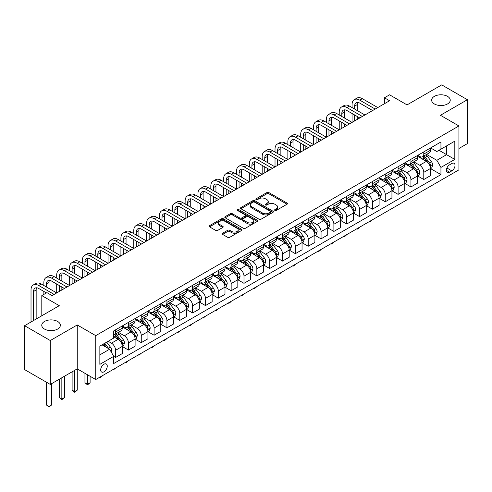 <?xml version="1.0" encoding="UTF-8"?>
<svg xmlns="http://www.w3.org/2000/svg" width="492" height="492" viewBox="0 0 492 492"><rect width="100%" height="100%" fill="white"/><g stroke="black" fill="none" stroke-linecap="round" stroke-linejoin="round"><path stroke-width="0.74" d="M274.899 210.41A0.996 0.578 0 0 0 276.307 210.41L287.027 204.229A1.427 0.824 0 0 0 287.445 203.645A1.427 0.824 0 0 0 287.027 203.061L268.872 192.581A1.427 0.824 0 0 0 266.855 192.581L256.141 198.768A0.996 0.578 0 0 0 255.846 199.174A0.996 0.578 0 0 0 256.141 199.586A0.996 0.578 0 0 0 257.556 199.586L258.94 198.78A4.563 2.632 0 0 1 265.391 198.78L266.904 199.654A4.563 2.632 0 0 1 268.245 201.517A4.563 2.632 0 0 1 266.904 203.38L265.52 204.18A0.996 0.578 0 0 0 265.225 204.592A0.996 0.578 0 0 0 265.52 204.998A0.996 0.578 0 0 0 266.935 204.998L268.318 204.198A4.563 2.632 0 0 1 274.77 204.198L276.283 205.072A4.563 2.632 0 0 1 277.623 206.935A4.563 2.632 0 0 1 276.283 208.799L274.899 209.598A0.996 0.578 0 0 0 274.604 210.004A0.996 0.578 0 0 0 274.899 210.41L274.899 209.598M57.632 321.461A9.299 5.369 0 0 0 47.496 320.298A9.299 5.369 0 0 0 41.759 325.261A9.299 5.369 0 0 0 44.477 329.056A9.299 5.369 0 0 0 54.612 330.218A9.299 5.369 0 0 0 60.356 325.261A9.299 5.369 0 0 0 57.632 321.461M447.523 96.364A9.299 5.369 0 0 0 437.388 95.196A9.299 5.369 0 0 0 431.644 100.159A9.299 5.369 0 0 0 434.368 103.953A9.299 5.369 0 0 0 444.504 105.116A9.299 5.369 0 0 0 450.242 100.159A9.299 5.369 0 0 0 447.523 96.364M103.966 371.823A4.649 2.681 120 0 0 107.004 367.727A4.649 2.681 120 0 0 106.29 364A4.649 2.681 120 0 0 103.966 364.228A4.649 2.681 120 0 0 100.928 368.33A4.649 2.681 120 0 0 101.641 372.05A4.649 2.681 120 0 0 103.966 371.823M222.587 233.22A1.427 0.824 0 0 0 222.169 233.805A1.427 0.824 0 0 0 222.587 234.383L227.679 237.328A1.427 0.824 0 0 0 229.696 237.328L241.597 230.453A1.427 0.824 0 0 0 242.015 229.875A1.427 0.824 0 0 0 241.597 229.29L223.442 218.811A1.427 0.824 0 0 0 221.425 218.811L209.524 225.68A1.427 0.824 0 0 0 209.106 226.265A1.427 0.824 0 0 0 209.524 226.843L215.68 230.397A1.427 0.824 0 0 0 217.692 230.397L222.79 227.458A1.427 0.824 0 0 0 223.202 226.873A1.427 0.824 0 0 0 222.79 226.295L219.739 224.53A3.813 2.202 0 0 1 218.62 222.974A3.813 2.202 0 0 1 220.976 220.939A3.813 2.202 0 0 1 225.133 221.418L237.083 228.313A3.813 2.202 0 0 1 238.202 229.875A3.813 2.202 0 0 1 235.846 231.91A3.813 2.202 0 0 1 231.689 231.431L229.696 230.281A1.427 0.824 0 0 0 227.679 230.281L222.587 233.22L222.587 234.383M458.925 148.498L467.4 143.609L467.4 99.716L441.718 84.882L407.044 104.901L389.578 94.821L384.437 97.785L389.578 100.749L52.084 295.6L46.943 292.635L41.808 295.6L41.808 315.766M50.282 340.532L50.282 384.424L77.25 368.859L77.25 324.96L50.282 340.532L24.6 325.704L59.274 305.686L41.808 295.6M77.25 324.96L95.743 335.636L458.925 125.958L458.925 169.857L95.743 379.535L95.743 335.636M467.4 99.716L440.432 115.282L458.925 125.958M259.038 219.217A1.427 0.824 0 0 0 261.055 219.217L272.955 212.347A1.427 0.824 0 0 0 273.374 211.769A1.427 0.824 0 0 0 272.955 211.185L254.807 200.705A1.427 0.824 0 0 0 252.79 200.705L240.889 207.575A1.427 0.824 0 0 0 240.471 208.159A1.427 0.824 0 0 0 240.889 208.737L259.038 219.217M237.808 210.625A0.996 0.578 0 0 1 238.823 210.767L238.823 209.58L257.273 220.238A1.427 0.824 0 0 1 257.691 220.822A1.427 0.824 0 0 1 257.273 221.4L245.379 228.27A1.427 0.824 0 0 1 243.362 228.27L225.207 217.79L230.299 214.875L230.299 213.688L225.207 216.628A1.427 0.824 0 0 0 224.789 217.212A1.427 0.824 0 0 0 225.207 217.79L225.207 216.628M230.299 214.875A1.427 0.824 0 0 1 232.316 214.875L232.316 213.688A1.427 0.824 0 0 0 230.299 213.688M232.316 213.688L239.678 217.938A1.427 0.824 0 0 0 241.695 217.938L245.071 215.988A1.427 0.824 0 0 0 245.49 215.404A1.427 0.824 0 0 0 245.071 214.826L237.408 210.398A0.996 0.578 0 0 1 237.119 209.992A0.996 0.578 0 0 1 237.734 209.457A0.996 0.578 0 0 1 238.823 209.58M50.282 384.424L24.6 369.597L24.6 325.704M451.834 163.51L449.577 164.814A4.502 2.601 120 0 0 446.631 168.781A4.502 2.601 120 0 0 447.32 172.391A4.502 2.601 120 0 0 449.577 172.169L451.834 170.859A4.502 2.601 120 0 0 454.78 166.893A4.502 2.601 120 0 0 454.085 163.282A4.502 2.601 120 0 0 451.834 163.51M430.617 147.938L436.834 151.524L440.943 149.15L440.943 141.973L113.726 330.895L113.726 338.072L99.858 346.079L99.858 364.351L113.726 356.343L113.726 363.52L440.943 174.598L440.943 167.421L436.834 160.306L426.619 154.408M440.943 149.15L454.817 141.142L454.817 159.414L440.943 167.421M74.686 370.341L74.686 391.632L77.25 390.15L77.25 368.859L95.743 379.535M384.437 97.785L384.437 103.72M438.993 150.281L446.595 154.666L446.595 145.89L454.817 141.142M436.834 160.306L446.595 154.666L454.817 159.414M99.858 354.855L109.618 349.222L102.01 344.831M113.726 356.399L115.577 357.469L115.577 350.292A5.812 3.358 -120 0 0 111.463 343.17L108.178 341.276M115.577 357.469L122.25 353.613L122.25 346.436A5.812 3.358 -120 0 0 118.141 339.32L113.726 336.768M122.403 346.583L128.418 350.052L128.418 342.875A5.812 3.358 -120 0 0 124.31 335.759L118.406 332.352M128.418 350.052L135.097 346.196L135.097 339.019A5.812 3.358 -120 0 0 130.983 331.903L122.25 326.86M135.251 339.166L141.259 342.641L141.259 335.464A5.812 3.358 -120 0 0 137.151 328.342L131.247 324.935M141.259 342.641L147.938 338.785L147.938 331.608A5.812 3.358 -120 0 0 143.83 324.486L135.097 319.449M148.092 331.756L154.101 335.224L154.101 328.047A5.812 3.358 -120 0 0 149.992 320.932L144.088 317.524M154.101 335.224L160.779 331.368L160.779 324.191A5.812 3.358 -120 0 0 156.671 317.076L147.938 312.033M160.933 324.339L166.942 327.807L166.942 320.63A5.812 3.358 -120 0 0 162.834 313.515L156.936 310.108M166.942 327.807L173.621 323.957L173.621 316.78A5.812 3.358 -120 0 0 169.512 309.659L160.779 304.616M173.774 316.928L179.783 320.397L179.783 313.219A5.812 3.358 -120 0 0 175.675 306.098L169.777 302.697M179.783 320.397L186.462 316.541L186.462 309.363A5.812 3.358 -120 0 0 182.354 302.248L173.621 297.205M186.616 309.511L192.63 312.98L192.63 305.803A5.812 3.358 -120 0 0 188.516 298.687L182.618 295.28M192.63 312.98L199.303 309.124L199.303 301.947A5.812 3.358 -120 0 0 195.195 294.831L186.462 289.788M199.457 302.094L205.472 305.569L205.472 298.392A5.812 3.358 -120 0 0 201.363 291.27L195.459 287.863M205.472 305.569L212.15 301.713L212.15 294.536A5.812 3.358 -120 0 0 208.036 287.414L199.303 282.377M212.304 294.683L218.313 298.152L218.313 290.975A5.812 3.358 -120 0 0 214.204 283.859L208.3 280.452M218.313 298.152L224.992 294.296L224.992 287.119A5.812 3.358 -120 0 0 220.883 280.003L212.15 274.96M225.145 287.267L231.154 290.735L231.154 283.558A5.812 3.358 -120 0 0 227.046 276.442L221.142 273.035M231.154 290.735L237.833 286.885L237.833 279.708A5.812 3.358 -120 0 0 233.725 272.586L224.992 267.543M237.987 279.856L243.995 283.324L243.995 276.147A5.812 3.358 -120 0 0 239.887 269.026L233.989 265.625M243.995 283.324L250.674 279.468L250.674 272.291A5.812 3.358 -120 0 0 246.566 265.176L237.833 260.133M250.828 272.439L256.836 275.907L256.836 268.73A5.812 3.358 -120 0 0 252.728 261.615L246.83 258.208M256.836 275.907L263.515 272.051L263.515 264.874A5.812 3.358 -120 0 0 259.407 257.759L250.674 252.716M263.669 265.022L269.684 268.497L269.684 261.32A5.812 3.358 -120 0 0 265.569 254.198L259.671 250.791M269.684 268.497L276.356 264.641L276.356 257.464A5.812 3.358 -120 0 0 272.248 250.342L263.515 245.305M276.51 257.611L282.525 261.08L282.525 253.903A5.812 3.358 -120 0 0 278.417 246.787L272.513 243.38M282.525 261.08L289.204 257.224L289.204 250.047A5.812 3.358 -120 0 0 285.089 242.931L276.356 237.888M289.358 250.194L295.366 253.669L295.366 246.486A5.812 3.358 -120 0 0 291.258 239.37L285.354 235.963M295.366 253.669L302.045 249.813L302.045 242.636A5.812 3.358 -120 0 0 297.937 235.514L289.204 230.471M302.199 242.784L308.207 246.252L308.207 239.075A5.812 3.358 -120 0 0 304.099 231.96L298.195 228.552M308.207 246.252L314.886 242.396L314.886 235.219A5.812 3.358 -120 0 0 310.778 228.103L302.045 223.06M315.04 235.367L321.048 238.835L321.048 231.658A5.812 3.358 -120 0 0 316.94 224.543L311.042 221.136M321.048 238.835L327.727 234.979L327.727 227.802A5.812 3.358 -120 0 0 323.619 220.687L314.886 215.644M327.881 227.956L333.89 231.424L333.89 224.247A5.812 3.358 -120 0 0 329.781 217.126L323.884 213.719M333.89 231.424L340.569 227.568L340.569 220.391A5.812 3.358 -120 0 0 336.46 213.27L327.727 208.233M340.722 220.539L346.737 224.008L346.737 216.831A5.812 3.358 -120 0 0 342.623 209.715L336.725 206.308M346.737 224.008L353.41 220.152L353.41 212.975A5.812 3.358 -120 0 0 349.302 205.859L340.569 200.816M353.563 213.122L359.578 216.597L359.578 209.42A5.812 3.358 -120 0 0 355.47 202.298L349.566 198.891M359.578 216.597L366.257 212.741L366.257 205.564A5.812 3.358 -120 0 0 362.143 198.442L353.41 193.399M366.411 205.711L372.419 209.18L372.419 202.003A5.812 3.358 -120 0 0 368.311 194.887L362.407 191.48M372.419 209.18L379.098 205.324L379.098 198.147A5.812 3.358 -120 0 0 374.99 191.031L366.257 185.988M379.252 198.294L385.261 201.763L385.261 194.586A5.812 3.358 -120 0 0 381.152 187.47L375.248 184.063M385.261 201.763L391.939 197.907L391.939 190.73A5.812 3.358 -120 0 0 387.831 183.614L379.098 178.571M392.093 190.884L398.102 194.352L398.102 187.175A5.812 3.358 -120 0 0 393.994 180.054L388.096 176.646M398.102 194.352L404.781 190.496L404.781 183.319A5.812 3.358 -120 0 0 400.673 176.197L391.939 171.161M404.934 183.467L410.943 186.935L410.943 179.758A5.812 3.358 -120 0 0 406.835 172.643L400.937 169.236M410.943 186.935L417.622 183.079L417.622 175.902A5.812 3.358 -120 0 0 413.514 168.787L404.781 163.744M417.776 176.05L423.79 179.525L423.79 172.348A5.812 3.358 -120 0 0 419.676 165.226L413.778 161.819M423.79 179.525L430.463 175.669L430.463 168.492A5.812 3.358 -120 0 0 426.355 161.37L417.622 156.327M417.776 155.349L419.676 156.45A5.812 3.358 -120 0 0 422.585 156.739A5.812 3.358 -120 0 0 423.79 154.076L423.79 151.88M404.934 162.766L406.835 163.861A5.812 3.358 -120 0 0 409.744 164.15A5.812 3.358 -120 0 0 410.943 161.493L410.943 159.297M392.093 170.177L393.994 171.278A5.812 3.358 -120 0 0 396.903 171.567A5.812 3.358 -120 0 0 398.102 168.904L398.102 166.708M379.252 177.594L381.152 178.694A5.812 3.358 -120 0 0 384.055 178.977A5.812 3.358 -120 0 0 385.261 176.32L385.261 174.125M366.411 185.01L368.311 186.105A5.812 3.358 -120 0 0 371.214 186.394A5.812 3.358 -120 0 0 372.419 183.731L372.419 181.536M353.563 192.421L355.47 193.522A5.812 3.358 -120 0 0 358.373 193.811A5.812 3.358 -120 0 0 359.578 191.148L359.578 188.953M340.722 199.838L342.623 200.933A5.812 3.358 -120 0 0 345.532 201.222A5.812 3.358 -120 0 0 346.737 198.565L346.737 196.37M327.881 207.249L329.781 208.35A5.812 3.358 -120 0 0 332.69 208.639A5.812 3.358 -120 0 0 333.89 205.976L333.89 203.78M315.04 214.666L316.94 215.76A5.812 3.358 -120 0 0 319.849 216.049A5.812 3.358 -120 0 0 321.048 213.393L321.048 211.197M302.199 222.083L304.099 223.177A5.812 3.358 -120 0 0 307.002 223.466A5.812 3.358 -120 0 0 308.207 220.803L308.207 218.608M289.358 229.493L291.258 230.594A5.812 3.358 -120 0 0 294.161 230.877A5.812 3.358 -120 0 0 295.366 228.22L295.366 226.025M276.51 236.91L278.417 238.005A5.812 3.358 -120 0 0 281.319 238.294A5.812 3.358 -120 0 0 282.525 235.631L282.525 233.442M263.669 244.321L265.569 245.422A5.812 3.358 -120 0 0 268.478 245.711A5.812 3.358 -120 0 0 269.684 243.048L269.684 240.852M250.828 251.738L252.728 252.833A5.812 3.358 -120 0 0 255.637 253.122A5.812 3.358 -120 0 0 256.836 250.465L256.836 248.269M237.987 259.155L239.887 260.25A5.812 3.358 -120 0 0 242.796 260.539A5.812 3.358 -120 0 0 243.995 257.876L243.995 255.68M225.145 266.566L227.046 267.666A5.812 3.358 -120 0 0 229.948 267.949A5.812 3.358 -120 0 0 231.154 265.293L231.154 263.097M212.304 273.983L214.204 275.077A5.812 3.358 -120 0 0 217.107 275.366A5.812 3.358 -120 0 0 218.313 272.703L218.313 270.514M199.457 281.393L201.363 282.494A5.812 3.358 -120 0 0 204.266 282.783A5.812 3.358 -120 0 0 205.472 280.12L205.472 277.925M186.616 288.81L188.516 289.905A5.812 3.358 -120 0 0 191.425 290.194A5.812 3.358 -120 0 0 192.63 287.537L192.63 285.342M173.774 296.227L175.675 297.322A5.812 3.358 -120 0 0 178.584 297.611A5.812 3.358 -120 0 0 179.783 294.948L179.783 292.752M160.933 303.638L162.834 304.739A5.812 3.358 -120 0 0 165.743 305.022A5.812 3.358 -120 0 0 166.942 302.365L166.942 300.169M148.092 311.055L149.992 312.149A5.812 3.358 -120 0 0 152.895 312.438A5.812 3.358 -120 0 0 154.101 309.775L154.101 307.586M135.251 318.465L137.151 319.566A5.812 3.358 -120 0 0 140.054 319.855A5.812 3.358 -120 0 0 141.259 317.192L141.259 314.997M122.403 325.882L124.31 326.977A5.812 3.358 -120 0 0 127.213 327.266A5.812 3.358 -120 0 0 128.418 324.609L128.418 322.414M430.617 168.639L440.943 174.598M422.585 156.739L429.264 152.883A5.812 3.358 -120 0 0 430.463 150.22L430.463 148.024M409.744 164.15L416.423 160.294A5.812 3.358 -120 0 0 417.622 157.637L417.622 155.441M396.903 171.567L403.575 167.71A5.812 3.358 -120 0 0 404.781 165.048L404.781 162.852M384.055 178.977L390.734 175.121A5.812 3.358 -120 0 0 391.939 172.464L391.939 170.269M371.214 186.394L377.893 182.538A5.812 3.358 -120 0 0 379.098 179.875L379.098 177.686M358.373 193.811L365.052 189.955A5.812 3.358 -120 0 0 366.257 187.292L366.257 185.097M345.532 201.222L352.211 197.366A5.812 3.358 -120 0 0 353.41 194.709L353.41 192.513M332.69 208.639L339.369 204.783A5.812 3.358 -120 0 0 340.569 202.12L340.569 199.924M319.849 216.049L326.522 212.193A5.812 3.358 -120 0 0 327.727 209.537L327.727 207.341M307.002 223.466L313.681 219.61A5.812 3.358 -120 0 0 314.886 216.947L314.886 214.758M294.161 230.877L300.84 227.027A5.812 3.358 -120 0 0 302.045 224.364L302.045 222.169M281.319 238.294L287.998 234.438A5.812 3.358 -120 0 0 289.204 231.781L289.204 229.586M268.478 245.711L275.157 241.855A5.812 3.358 -120 0 0 276.356 239.192L276.356 236.996M255.637 253.122L262.316 249.266A5.812 3.358 -120 0 0 263.515 246.609L263.515 244.413M242.796 260.539L249.469 256.683A5.812 3.358 -120 0 0 250.674 254.02L250.674 251.824M229.948 267.949L236.627 264.099A5.812 3.358 -120 0 0 237.833 261.437L237.833 259.241M217.107 275.366L223.786 271.51A5.812 3.358 -120 0 0 224.992 268.853L224.992 266.658M204.266 282.783L210.945 278.927A5.812 3.358 -120 0 0 212.15 276.264L212.15 274.069M191.425 290.194L198.104 286.338A5.812 3.358 -120 0 0 199.303 283.681L199.303 281.486M178.584 297.611L185.263 293.755A5.812 3.358 -120 0 0 186.462 291.092L186.462 288.896M165.743 305.022L172.415 301.166A5.812 3.358 -120 0 0 173.621 298.509L173.621 296.313M152.895 312.438L159.574 308.582A5.812 3.358 -120 0 0 160.779 305.919L160.779 303.73M140.054 319.855L146.733 315.999A5.812 3.358 -120 0 0 147.938 313.336L147.938 311.141M127.213 327.266L133.892 323.41A5.812 3.358 -120 0 0 135.097 320.753L135.097 318.558M113.726 334.917A5.812 3.358 -120 0 0 114.372 334.683L121.05 330.827A5.812 3.358 -120 0 0 122.25 328.164L122.25 325.968M114.372 334.683A5.812 3.358 -120 0 0 115.577 332.02L115.577 329.824M109.618 349.222L113.726 356.343M275.299 210.551L276.283 209.986A4.563 2.632 0 0 0 277.623 208.122L277.623 206.935M268.245 201.517L268.245 202.704A4.563 2.632 0 0 1 266.904 204.567L265.92 205.139M287.027 203.061L287.027 204.229L268.872 193.768A1.427 0.824 0 0 0 266.855 193.768L256.541 199.721M272.937 212.359L254.807 201.892A1.427 0.824 0 0 0 252.79 201.892L240.908 208.749M270.434 212.175A0.996 0.578 0 0 0 270.729 211.769A0.996 0.578 0 0 0 270.434 211.357L254.505 202.157A0.996 0.578 0 0 0 253.091 202.157L251.627 203.005A4.563 2.632 0 0 0 250.293 204.869A4.563 2.632 0 0 0 251.627 206.732L262.519 213.018A4.563 2.632 0 0 0 268.976 213.018L270.434 212.175L270.434 213.362A0.996 0.578 0 0 0 270.729 212.95L270.729 211.769M250.293 204.869L250.293 206.056A4.563 2.632 0 0 0 251.627 207.919L251.627 206.732M270.434 213.362L268.976 214.204A4.563 2.632 0 0 1 262.519 214.204L251.627 207.919M232.316 214.875L239.678 219.125A1.427 0.824 0 0 0 241.695 219.125L245.071 217.175A1.427 0.824 0 0 0 245.49 216.591L245.49 215.404M238.823 210.767L257.255 221.412M247.316 222.347A3.813 2.202 0 0 0 251.473 222.827A3.813 2.202 0 0 0 253.829 220.791A3.813 2.202 0 0 0 252.71 219.235L248.503 216.8A1.427 0.824 0 0 0 246.486 216.8L243.109 218.755A1.427 0.824 0 0 0 242.691 219.334A1.427 0.824 0 0 0 243.109 219.918L247.316 222.347L247.316 223.534A3.813 2.202 0 0 0 251.473 224.014A3.813 2.202 0 0 0 253.829 221.978L253.829 220.791M242.691 219.334L242.691 220.521A1.427 0.824 0 0 0 243.109 221.105L243.109 219.918M247.316 223.534L243.109 221.105M238.202 229.875L238.202 231.062A3.813 2.202 0 0 1 235.846 233.097A3.813 2.202 0 0 1 231.689 232.618L229.696 231.468A1.427 0.824 0 0 0 227.679 231.468L222.605 234.395M218.62 222.974L218.62 224.161A3.813 2.202 0 0 0 219.739 225.717L219.739 224.53M222.765 227.47L219.739 225.717M241.578 230.465L223.442 219.998A1.427 0.824 0 0 0 221.425 219.998L209.543 226.855L209.524 225.68M430.463 168.725L431.699 168.018L432.726 165.048A3.85 2.22 -120 0 0 431.496 161.77L427.302 156.167A11.113 6.414 -120 0 0 426.084 154.716M421.908 158.805A11.113 6.414 -120 0 0 419.633 156.425M430.113 166.37L430.648 165.214A3.85 2.22 -120 0 0 429.547 162.895L425.346 157.292A11.113 6.414 -120 0 0 424.135 155.841M423.102 156.438A9.225 5.326 60 0 1 424.614 158.16L428.169 162.901M422.899 156.554A11.113 6.414 60 0 1 424.116 158.006L426.902 161.733M372.487 219.758L370.058 221.757L369.541 221.462M370.058 221.16L370.058 221.757M352.075 107.57L352.075 104.605A10.898 6.291 60 0 1 354.332 99.618L356.903 98.136A10.898 6.291 60 0 1 362.352 98.677L377.764 107.57M354.332 99.618A10.898 6.291 60 0 1 359.781 100.159L375.193 109.058M372.622 110.54L359.781 103.123A7.263 4.194 -120 0 0 356.153 102.766A7.263 4.194 -120 0 0 354.646 106.087L354.646 109.058M357.672 102.428A7.263 4.194 -120 0 0 357.217 104.605L357.217 110.54M354.646 114.987L354.646 120.921M357.217 116.469L357.217 119.433M326.393 122.403L326.393 119.433A10.898 6.291 60 0 1 328.65 114.445L331.221 112.963A10.898 6.291 60 0 1 336.663 113.504L352.075 122.403L352.075 113.504M417.622 176.142L418.858 175.429L419.885 172.464A3.85 2.22 -120 0 0 418.655 169.187L414.455 163.584A11.113 6.414 -120 0 0 413.243 162.126M409.067 166.222A11.113 6.414 -120 0 0 406.792 163.836M417.271 173.781L417.806 172.63A3.85 2.22 -120 0 0 416.706 170.312L412.505 164.709A11.113 6.414 -120 0 0 411.294 163.258M410.26 163.854A9.225 5.326 60 0 1 411.773 165.576L415.322 170.318M410.057 163.965A11.113 6.414 60 0 1 411.269 165.423L414.061 169.143M359.646 227.175L358.244 228.577L357.217 229.167L356.7 228.872M357.217 228.577L357.217 229.167M404.781 183.553L406.017 182.846L407.044 179.875A3.85 2.22 -120 0 0 405.814 176.597L401.613 170.995A11.113 6.414 -120 0 0 400.402 169.543M396.226 173.633A11.113 6.414 -120 0 0 393.951 171.253M404.43 181.197L404.965 180.041A3.85 2.22 -120 0 0 403.858 177.729L399.664 172.12A11.113 6.414 -120 0 0 398.452 170.669M397.413 171.265A9.225 5.326 60 0 1 398.932 172.987L402.481 177.729M397.216 171.382A11.113 6.414 60 0 1 398.428 172.833L401.22 176.56M346.805 234.586L345.396 235.994L344.369 236.584L343.859 236.289M344.369 235.988L344.369 236.584M391.939 190.97L393.169 190.256L394.197 187.292A3.85 2.22 -120 0 0 392.973 184.014L388.772 178.412A11.113 6.414 -120 0 0 387.561 176.96M383.385 181.05A11.113 6.414 -120 0 0 381.109 178.67M391.589 188.614L392.118 187.458A3.85 2.22 -120 0 0 391.017 185.14L386.823 179.537A11.113 6.414 -120 0 0 385.605 178.086M384.572 178.682A9.225 5.326 60 0 1 386.085 180.404L389.639 185.146M384.375 178.799A11.113 6.414 60 0 1 385.587 180.25L388.379 183.971M333.957 242.002L331.528 244.001L331.018 243.7M331.528 243.405L331.528 244.001M339.234 114.987L339.234 112.022A10.898 6.291 60 0 1 341.491 107.035L344.062 105.552A10.898 6.291 60 0 1 349.511 106.087L364.916 114.987M341.491 107.035A10.898 6.291 60 0 1 346.94 107.57L362.352 116.469M359.781 117.951L346.94 110.54A7.263 4.194 -120 0 0 343.305 110.177A7.263 4.194 -120 0 0 341.805 113.504L341.805 116.469M344.824 109.845A7.263 4.194 -120 0 0 344.369 112.022L344.369 117.951M341.805 122.403L341.805 128.332M344.369 123.886L344.369 126.85M313.552 129.814L313.552 126.85A10.898 6.291 60 0 1 315.809 121.862L318.373 120.38A10.898 6.291 60 0 1 323.822 120.921L339.234 129.814L339.234 120.921M328.65 114.445A10.898 6.291 60 0 1 334.099 114.987L349.511 123.886M346.94 125.368L334.099 117.951A7.263 4.194 -120 0 0 330.464 117.594A7.263 4.194 -120 0 0 328.963 120.921L328.963 123.886M331.983 117.256A7.263 4.194 -120 0 0 331.528 119.433L331.528 125.368M328.963 129.814L328.963 135.749M331.528 131.296L331.528 134.267M300.71 137.231L300.71 134.267A10.898 6.291 60 0 1 302.967 129.273L305.532 127.791A10.898 6.291 60 0 1 310.981 128.332L326.393 137.231L326.393 128.332M315.809 121.862A10.898 6.291 60 0 1 321.258 122.403L336.663 131.296M334.099 132.779L321.258 125.368A7.263 4.194 -120 0 0 317.623 125.005A7.263 4.194 -120 0 0 316.116 128.332L316.116 131.296M319.142 124.673A7.263 4.194 -120 0 0 318.687 126.85L318.687 132.779M316.116 137.231L316.116 143.16M318.687 138.713L318.687 141.678M287.863 144.642L287.863 141.678A10.898 6.291 60 0 1 290.12 136.69L292.691 135.208A10.898 6.291 60 0 1 298.14 135.749L313.552 144.642L313.552 135.749M379.098 198.387L380.328 197.673L381.355 194.709A3.85 2.22 -120 0 0 380.125 191.425L375.931 185.822A11.113 6.414 -120 0 0 374.719 184.371M370.544 188.461A11.113 6.414 -120 0 0 368.268 186.081M378.748 196.025L379.277 194.869A3.85 2.22 -120 0 0 378.176 192.556L373.975 186.954A11.113 6.414 -120 0 0 372.764 185.496M371.731 186.099A9.225 5.326 60 0 1 373.243 187.815L376.798 192.563M371.534 186.21A11.113 6.414 60 0 1 372.745 187.661L375.537 191.388M321.116 249.413L319.714 250.822L318.687 251.412L318.17 251.117M318.687 250.822L318.687 251.412M302.967 129.273A10.898 6.291 60 0 1 308.41 129.814L323.822 138.713M321.258 140.195L308.41 132.779A7.263 4.194 -120 0 0 304.782 132.422A7.263 4.194 -120 0 0 303.275 135.749L303.275 138.713M306.301 132.084A7.263 4.194 -120 0 0 305.846 134.267L305.846 140.195M303.275 144.642L303.275 150.577M305.846 146.13L305.846 149.094M275.022 152.059L275.022 149.094A10.898 6.291 60 0 1 277.279 144.107L279.85 142.625A10.898 6.291 60 0 1 285.298 143.16L300.71 152.059L300.71 143.16M366.257 205.797L367.487 205.084L368.514 202.12A3.85 2.22 -120 0 0 367.284 198.842L363.09 193.239A11.113 6.414 -120 0 0 361.872 191.788M357.702 195.877A11.113 6.414 -120 0 0 355.427 193.497M365.907 203.442L366.435 202.286A3.85 2.22 -120 0 0 365.335 199.967L361.134 194.365A11.113 6.414 -120 0 0 359.923 192.913M358.889 193.51A9.225 5.326 60 0 1 360.402 195.232L363.957 199.973M358.693 193.627A11.113 6.414 60 0 1 359.904 195.078L362.696 198.805M308.275 256.83L305.846 258.829L305.329 258.534M305.846 258.232L305.846 258.829M353.41 213.214L354.646 212.501L355.673 209.537A3.85 2.22 -120 0 0 354.443 206.259L350.249 200.656A11.113 6.414 -120 0 0 349.031 199.198M344.855 203.294A11.113 6.414 -120 0 0 342.58 200.908M353.059 210.853L353.594 209.697A3.85 2.22 -120 0 0 352.493 207.384L348.293 201.782A11.113 6.414 -120 0 0 347.081 200.33M346.048 200.927A9.225 5.326 60 0 1 347.561 202.649L351.116 207.39M345.845 201.037A11.113 6.414 60 0 1 347.063 202.495L349.849 206.216M295.434 264.247L294.031 265.649L293.004 266.24L292.488 265.944M293.004 265.649L293.004 266.24M340.569 220.625L341.805 219.918L342.832 216.947A3.85 2.22 -120 0 0 341.602 213.669L337.401 208.067A11.113 6.414 -120 0 0 336.19 206.615M332.014 210.705A11.113 6.414 -120 0 0 329.738 208.325M340.218 218.27L340.753 217.113A3.85 2.22 -120 0 0 339.652 214.801L335.452 209.192A11.113 6.414 -120 0 0 334.24 207.741M333.207 208.337A9.225 5.326 60 0 1 334.72 210.059L338.268 214.801M333.004 208.454A11.113 6.414 60 0 1 334.216 209.906L337.008 213.633M282.592 271.658L281.19 273.066L280.163 273.657L279.647 273.361M280.163 273.06L280.163 273.657M327.727 228.042L328.963 227.329L329.991 224.364A3.85 2.22 -120 0 0 328.761 221.086L324.56 215.484A11.113 6.414 -120 0 0 323.349 214.032M319.173 218.122A11.113 6.414 -120 0 0 316.897 215.742M327.377 225.687L327.912 224.53A3.85 2.22 -120 0 0 326.805 222.212L322.611 216.609A11.113 6.414 -120 0 0 321.399 215.158M320.36 215.754A9.225 5.326 60 0 1 321.879 217.476L325.427 222.218M320.163 215.871A11.113 6.414 60 0 1 321.374 217.323L324.166 221.043M269.751 279.075L267.316 281.073L266.805 280.772M267.316 280.477L267.316 281.073M314.886 235.459L316.116 234.745L317.143 231.781A3.85 2.22 -120 0 0 315.919 228.497L311.719 222.894A11.113 6.414 -120 0 0 310.507 221.443M306.332 225.533A11.113 6.414 -120 0 0 304.056 223.153M314.536 233.097L315.064 231.941A3.85 2.22 -120 0 0 313.964 229.629L309.769 224.026A11.113 6.414 -120 0 0 308.552 222.568M307.518 223.165A9.225 5.326 60 0 1 309.031 224.887L312.586 229.635M307.322 223.282A11.113 6.414 60 0 1 308.533 224.733L311.325 228.46M256.904 286.485L255.502 287.894L254.475 288.484L253.964 288.189M254.475 287.894L254.475 288.484M290.12 136.69A10.898 6.291 60 0 1 295.569 137.231L310.981 146.13M308.41 147.612L295.569 140.195A7.263 4.194 -120 0 0 291.94 139.839A7.263 4.194 -120 0 0 290.434 143.16L290.434 146.13M293.46 139.5A7.263 4.194 -120 0 0 293.004 141.678L293.004 147.612M290.434 152.059L290.434 157.987M293.004 153.541L293.004 156.505M262.181 159.476L262.181 156.505A10.898 6.291 60 0 1 264.438 151.518L267.008 150.035A10.898 6.291 60 0 1 272.457 150.577L287.863 159.476L287.863 150.577M277.279 144.107A10.898 6.291 60 0 1 282.728 144.642L298.14 153.541M295.569 155.023L282.728 147.612A7.263 4.194 -120 0 0 279.099 147.249A7.263 4.194 -120 0 0 277.593 150.577L277.593 153.541M280.618 146.917A7.263 4.194 -120 0 0 280.163 149.094L280.163 155.023M277.593 159.476L277.593 165.404M280.163 160.958L280.163 163.922M249.339 166.886L249.339 163.922A10.898 6.291 60 0 1 251.597 158.934L254.167 157.452A10.898 6.291 60 0 1 259.61 157.987L275.022 166.886L275.022 157.987M264.438 151.518A10.898 6.291 60 0 1 269.887 152.059L285.298 160.958M282.728 162.44L269.887 155.023A7.263 4.194 -120 0 0 266.252 154.666A7.263 4.194 -120 0 0 264.751 157.993L264.751 160.958M267.771 154.328A7.263 4.194 -120 0 0 267.316 156.505L267.316 162.44M264.751 166.886L264.751 172.821M267.316 168.369L267.316 171.339M236.498 174.303L236.498 171.339A10.898 6.291 60 0 1 238.755 166.345L241.32 164.863A10.898 6.291 60 0 1 246.769 165.404L262.181 174.303L262.181 165.404M251.597 158.934A10.898 6.291 60 0 1 257.045 159.476L272.457 168.369M269.887 169.851L257.045 162.44A7.263 4.194 -120 0 0 253.411 162.077A7.263 4.194 -120 0 0 251.91 165.404L251.91 168.369M254.93 161.745A7.263 4.194 -120 0 0 254.475 163.922L254.475 169.851M251.91 174.303L251.91 180.232M254.475 175.785L254.475 178.75M223.657 181.714L223.657 178.75A10.898 6.291 60 0 1 225.914 173.762L228.479 172.28A10.898 6.291 60 0 1 233.928 172.821L249.339 181.714L249.339 172.821M238.755 166.345A10.898 6.291 60 0 1 244.204 166.886L259.61 175.785M257.045 177.268L244.204 169.851A7.263 4.194 -120 0 0 240.57 169.494A7.263 4.194 -120 0 0 239.063 172.821L239.063 175.785M242.089 169.156A7.263 4.194 -120 0 0 241.633 171.339L241.633 177.268M239.063 181.714L239.063 187.649M241.633 183.202L241.633 186.167M210.81 189.131L210.81 186.167A10.898 6.291 60 0 1 213.067 181.179L215.637 179.697A10.898 6.291 60 0 1 221.086 180.232L236.498 189.131L236.498 180.232M302.045 242.87L303.275 242.156L304.302 239.192A3.85 2.22 -120 0 0 303.072 235.914L298.878 230.311A11.113 6.414 -120 0 0 297.666 228.86M293.49 232.95A11.113 6.414 -120 0 0 291.215 230.57M301.694 240.514L302.223 239.358A3.85 2.22 -120 0 0 301.122 237.039L296.922 231.437A11.113 6.414 -120 0 0 295.71 229.985M294.677 230.582A9.225 5.326 60 0 1 296.19 232.304L299.745 237.046M294.48 230.699A11.113 6.414 60 0 1 295.692 232.15L298.484 235.877M244.063 293.902L241.633 295.901L241.117 295.6M241.633 295.305L241.633 295.901M225.914 173.762A10.898 6.291 60 0 1 231.357 174.303L246.769 183.196M244.204 184.685L231.357 177.268A7.263 4.194 -120 0 0 227.728 176.911A7.263 4.194 -120 0 0 226.222 180.232L226.222 183.202M229.247 176.573A7.263 4.194 -120 0 0 228.792 178.75L228.792 184.685M226.222 189.131L226.222 195.06M228.792 190.613L228.792 193.577M197.968 196.548L197.968 193.577A10.898 6.291 60 0 1 200.226 188.59L202.796 187.108A10.898 6.291 60 0 1 208.245 187.649L223.657 196.548L223.657 187.649M289.204 250.287L290.434 249.573L291.461 246.609A3.85 2.22 -120 0 0 290.231 243.331L286.036 237.722A11.113 6.414 -120 0 0 284.819 236.271M280.649 240.367A11.113 6.414 -120 0 0 278.374 237.98M288.853 247.925L289.382 246.769A3.85 2.22 -120 0 0 288.281 244.456L284.081 238.854A11.113 6.414 -120 0 0 282.869 237.402M281.836 237.999A9.225 5.326 60 0 1 283.349 239.721L286.904 244.463M281.639 238.11A11.113 6.414 60 0 1 282.851 239.561L285.643 243.288M231.222 301.319L229.819 302.721L228.792 303.312L228.276 303.017M228.792 302.721L228.792 303.312M213.067 181.179A10.898 6.291 60 0 1 218.516 181.714L233.928 190.613M231.357 192.095L218.516 184.685A7.263 4.194 -120 0 0 214.887 184.322A7.263 4.194 -120 0 0 213.38 187.649L213.38 190.613M216.406 183.99A7.263 4.194 -120 0 0 215.951 186.167L215.951 192.095M213.38 196.548L213.38 202.476M215.951 198.03L215.951 200.994M185.127 203.959L185.127 200.994A10.898 6.291 60 0 1 187.384 196.007L189.955 194.525A10.898 6.291 60 0 1 195.404 195.06L210.81 203.959L210.81 195.06M276.356 257.697L277.593 256.99L278.62 254.02A3.85 2.22 -120 0 0 277.39 250.742L273.195 245.139A11.113 6.414 -120 0 0 271.978 243.688M267.802 247.777A11.113 6.414 -120 0 0 265.526 245.397M276.006 255.342L276.541 254.186A3.85 2.22 -120 0 0 275.44 251.867L271.24 246.264A11.113 6.414 -120 0 0 270.028 244.813M268.995 245.41A9.225 5.326 60 0 1 270.508 247.132L274.062 251.873M268.792 245.526A11.113 6.414 60 0 1 270.01 246.978L272.796 250.705M218.38 308.73L216.978 310.138L215.951 310.729L215.435 310.434M215.951 310.132L215.951 310.729M200.226 188.59A10.898 6.291 60 0 1 205.674 189.131L221.086 198.03M218.516 199.512L205.674 192.095A7.263 4.194 -120 0 0 202.046 191.739A7.263 4.194 -120 0 0 200.539 195.06L200.539 198.03M203.559 191.4A7.263 4.194 -120 0 0 203.11 193.577L203.11 199.512M200.539 203.959L200.539 209.893M203.11 205.441L203.11 208.411M172.286 211.375L172.286 208.411A10.898 6.291 60 0 1 174.543 203.417L177.114 201.935A10.898 6.291 60 0 1 182.557 202.476L197.968 211.375L197.968 202.476M263.515 265.114L264.751 264.401L265.778 261.437A3.85 2.22 -120 0 0 264.548 258.159L260.348 252.556A11.113 6.414 -120 0 0 259.136 251.098M254.961 255.194A11.113 6.414 -120 0 0 252.685 252.808M263.165 262.753L263.7 261.603A3.85 2.22 -120 0 0 262.599 259.284L258.398 253.681A11.113 6.414 -120 0 0 257.187 252.23M256.154 252.827A9.225 5.326 60 0 1 257.667 254.548L261.215 259.29M255.951 252.937A11.113 6.414 60 0 1 257.162 254.395L259.954 258.115M205.539 316.147L203.11 318.146L202.593 317.844M203.11 317.549L203.11 318.146M187.384 196.007A10.898 6.291 60 0 1 192.833 196.548L208.245 205.441M205.674 206.923L192.833 199.512A7.263 4.194 -120 0 0 189.199 199.149A7.263 4.194 -120 0 0 187.698 202.476L187.698 205.441M190.718 198.817A7.263 4.194 -120 0 0 190.263 200.994L190.263 206.923M187.698 211.375L187.698 217.304M190.263 212.858L190.263 215.822M159.445 218.786L159.445 215.822A10.898 6.291 60 0 1 161.702 210.834L164.267 209.352A10.898 6.291 60 0 1 169.715 209.893L185.127 218.786L185.127 209.893M250.674 272.531L251.91 271.818L252.937 268.853A3.85 2.22 -120 0 0 251.707 265.569L247.507 259.967A11.113 6.414 -120 0 0 246.295 258.515M242.119 262.605A11.113 6.414 -120 0 0 239.844 260.225M250.323 270.17L250.858 269.013A3.85 2.22 -120 0 0 249.752 266.701L245.557 261.098A11.113 6.414 -120 0 0 244.346 259.641M243.306 260.237A9.225 5.326 60 0 1 244.825 261.959L248.374 266.701M243.109 260.354A11.113 6.414 60 0 1 244.321 261.805L247.113 265.532M192.698 323.558L191.29 324.966L190.263 325.556L189.752 325.261M190.263 324.966L190.263 325.556M174.543 203.417A10.898 6.291 60 0 1 179.992 203.959L195.404 212.858M192.833 214.34L179.992 206.923A7.263 4.194 -120 0 0 176.357 206.566A7.263 4.194 -120 0 0 174.857 209.893L174.857 212.858M177.876 206.228A7.263 4.194 -120 0 0 177.421 208.411L177.421 214.34M174.857 218.786L174.857 224.721M177.421 220.268L177.421 223.239M146.604 226.203L146.604 223.239A10.898 6.291 60 0 1 148.861 218.251L151.425 216.763A10.898 6.291 60 0 1 156.874 217.304L172.286 226.203L172.286 217.304M237.833 279.942L239.063 279.228L240.09 276.264A3.85 2.22 -120 0 0 238.866 272.986L234.666 267.384A11.113 6.414 -120 0 0 233.454 265.932M229.278 270.022A11.113 6.414 -120 0 0 227.003 267.642M237.482 277.586L238.011 276.43A3.85 2.22 -120 0 0 236.91 274.112L232.716 268.509A11.113 6.414 -120 0 0 231.498 267.058M230.465 267.654A9.225 5.326 60 0 1 231.978 269.376L235.533 274.118M230.268 267.771A11.113 6.414 60 0 1 231.48 269.222L234.272 272.949M179.851 330.975L177.421 332.973L176.911 332.672M177.421 332.377L177.421 332.973M161.702 210.834A10.898 6.291 60 0 1 167.151 211.375L182.557 220.268M179.992 221.757L167.151 214.34A7.263 4.194 -120 0 0 163.516 213.977A7.263 4.194 -120 0 0 162.009 217.304L162.009 220.268M165.035 213.645A7.263 4.194 -120 0 0 164.58 215.822L164.58 221.757M162.009 226.203L162.009 232.132M164.58 227.685L164.58 230.65M133.756 233.62L133.756 230.65A10.898 6.291 60 0 1 136.013 225.662L138.584 224.18A10.898 6.291 60 0 1 144.033 224.721L159.445 233.62L159.445 224.721M224.992 287.359L226.222 286.645L227.249 283.681A3.85 2.22 -120 0 0 226.019 280.403L221.824 274.794A11.113 6.414 -120 0 0 220.613 273.343M216.437 277.433A11.113 6.414 -120 0 0 214.161 275.053M224.641 284.997L225.17 283.841A3.85 2.22 -120 0 0 224.069 281.529L219.869 275.926A11.113 6.414 -120 0 0 218.657 274.474M217.624 275.071A9.225 5.326 60 0 1 219.137 276.793L222.692 281.535M217.427 275.182A11.113 6.414 60 0 1 218.639 276.633L221.431 280.36M167.009 338.385L165.607 339.794L164.58 340.384L164.064 340.089M164.58 339.794L164.58 340.384M212.15 294.769L213.38 294.062L214.407 291.092A3.85 2.22 -120 0 0 213.177 287.814L208.983 282.211A11.113 6.414 -120 0 0 207.765 280.76M203.596 284.85A11.113 6.414 -120 0 0 201.32 282.469M211.8 292.414L212.329 291.258A3.85 2.22 -120 0 0 211.228 288.939L207.027 283.337A11.113 6.414 -120 0 0 205.816 281.885M204.783 282.482A9.225 5.326 60 0 1 206.296 284.204L209.85 288.945M204.586 282.599A11.113 6.414 60 0 1 205.797 284.05L208.59 287.777M154.168 345.802L151.739 347.801L151.222 347.506M151.739 347.204L151.739 347.801M199.303 302.186L200.539 301.473L201.566 298.509A3.85 2.22 -120 0 0 200.336 295.231L196.142 289.628A11.113 6.414 -120 0 0 194.924 288.171M190.748 292.266A11.113 6.414 -120 0 0 188.473 289.88M198.952 299.825L199.488 298.675A3.85 2.22 -120 0 0 198.387 296.356L194.186 290.754A11.113 6.414 -120 0 0 192.975 289.302M191.942 289.899A9.225 5.326 60 0 1 193.454 291.621L197.009 296.362M191.739 290.009A11.113 6.414 60 0 1 192.956 291.467L195.742 295.188M141.327 353.219L138.898 355.218L138.381 354.916M138.898 354.621L138.898 355.218M186.462 309.603L187.698 308.89L188.725 305.919A3.85 2.22 -120 0 0 187.495 302.642L183.295 297.039A11.113 6.414 -120 0 0 182.083 295.587M177.907 299.677A11.113 6.414 -120 0 0 175.632 297.297M186.111 307.242L186.646 306.085A3.85 2.22 -120 0 0 185.546 303.773L181.345 298.164A11.113 6.414 -120 0 0 180.133 296.713M179.1 297.309A9.225 5.326 60 0 1 180.613 299.031L184.162 303.773M178.897 297.426A11.113 6.414 60 0 1 180.109 298.878L182.901 302.605M128.486 360.63L127.084 362.038L126.057 362.629L125.54 362.333M126.057 362.032L126.057 362.629M173.621 317.014L174.857 316.301L175.884 313.336A3.85 2.22 -120 0 0 174.654 310.058L170.453 304.456A11.113 6.414 -120 0 0 169.242 303.004M165.066 307.094A11.113 6.414 -120 0 0 162.79 304.714M173.27 314.659L173.805 313.502A3.85 2.22 -120 0 0 172.698 311.184L168.504 305.581A11.113 6.414 -120 0 0 167.292 304.13M166.253 304.726A9.225 5.326 60 0 1 167.772 306.448L171.321 311.19M166.056 304.843A11.113 6.414 60 0 1 167.268 306.295L170.06 310.022M115.645 368.047L113.209 370.046L112.699 369.744M113.209 369.449L113.209 370.046M160.779 324.431L162.009 323.718L163.037 320.753A3.85 2.22 -120 0 0 161.813 317.475L157.612 311.867A11.113 6.414 -120 0 0 156.401 310.415M152.225 314.505A11.113 6.414 -120 0 0 149.949 312.125M160.429 322.069L160.958 320.913A3.85 2.22 -120 0 0 159.857 318.601L155.663 312.998A11.113 6.414 -120 0 0 154.445 311.541M153.412 312.143A9.225 5.326 60 0 1 154.925 313.865L158.479 318.607M153.215 312.254A11.113 6.414 60 0 1 154.427 313.705L157.219 317.432M102.797 375.457L101.395 376.866L100.368 377.456L99.851 377.161M100.368 376.866L100.368 377.456M147.938 331.842L149.168 331.134L150.195 328.164A3.85 2.22 -120 0 0 148.965 324.886L144.771 319.283A11.113 6.414 -120 0 0 143.559 317.832M139.384 321.922A11.113 6.414 -120 0 0 137.108 319.542M147.588 329.486L148.117 328.33A3.85 2.22 -120 0 0 147.016 326.012L142.815 320.409A11.113 6.414 -120 0 0 141.604 318.957M140.571 319.554A9.225 5.326 60 0 1 142.083 321.276L145.638 326.018M140.374 319.671A11.113 6.414 60 0 1 141.585 321.122L144.377 324.849M87.527 374.787L87.527 384.221L90.097 382.739L90.097 376.269M90.097 382.739L87.527 384.873L84.956 382.739L84.956 373.305M84.956 382.739L87.527 384.221L87.527 384.873M135.097 339.259L136.327 338.545L137.354 335.581A3.85 2.22 -120 0 0 136.124 332.303L131.93 326.7A11.113 6.414 -120 0 0 130.712 325.243M126.542 329.339A11.113 6.414 -120 0 0 124.267 326.952M134.746 336.897L135.275 335.747A3.85 2.22 -120 0 0 134.175 333.428L129.974 327.826A11.113 6.414 -120 0 0 128.763 326.374M127.729 326.971A9.225 5.326 60 0 1 129.242 328.693L132.797 333.435M127.533 327.082A11.113 6.414 60 0 1 128.744 328.539L131.536 332.26M77.25 390.15L74.686 392.284L72.115 390.15L72.115 371.823M72.115 390.15L74.686 391.632L74.686 392.284M122.25 346.669L123.486 345.962L124.513 342.992A3.85 2.22 -120 0 0 123.283 339.714L119.089 334.111A11.113 6.414 -120 0 0 117.871 332.66M121.899 344.314L122.434 343.158A3.85 2.22 -120 0 0 121.333 340.845L117.133 335.237A11.113 6.414 -120 0 0 115.921 333.785M114.888 334.382A9.225 5.326 60 0 1 116.401 336.104L119.956 340.845M114.685 334.498A11.113 6.414 60 0 1 115.903 335.95L118.689 339.677M61.844 377.751L61.844 399.049L64.409 397.567L64.409 376.269M64.409 397.567L61.844 399.701L59.274 397.567L59.274 379.234M59.274 397.567L61.844 399.049L61.844 399.701M111.155 351.891L111.672 350.409A3.85 2.22 -120 0 0 110.442 347.131L106.696 342.131M108.837 348.773A3.85 2.22 -120 0 0 108.492 348.256L104.741 343.256M103.781 343.816L106.469 347.407M103.511 343.969L105.792 347.014M49.003 383.686L49.003 406.466L51.568 404.978L51.568 383.686M51.568 404.978L49.003 407.118L46.432 404.978L46.432 382.204M46.432 404.978L49.003 406.466L49.003 407.118M148.861 218.251A10.898 6.291 60 0 1 154.304 218.786L169.715 227.685M167.151 229.167L154.304 221.757A7.263 4.194 -120 0 0 150.675 221.394A7.263 4.194 -120 0 0 149.168 224.721L149.168 227.685M152.194 221.062A7.263 4.194 -120 0 0 151.739 223.239L151.739 229.167M149.168 233.62L149.168 239.549M151.739 235.102L151.739 238.067M120.915 241.031L120.915 238.067A10.898 6.291 60 0 1 123.172 233.079L125.743 231.597A10.898 6.291 60 0 1 131.192 232.132L146.604 241.031L146.604 232.132M136.013 225.662A10.898 6.291 60 0 1 141.462 226.203L156.874 235.102M154.304 236.584L141.462 229.167A7.263 4.194 -120 0 0 137.834 228.811A7.263 4.194 -120 0 0 136.327 232.132L136.327 235.102M139.353 228.472A7.263 4.194 -120 0 0 138.898 230.65L138.898 236.584M136.327 241.031L136.327 246.966M138.898 242.513L138.898 245.477M108.074 248.448L108.074 245.477A10.898 6.291 60 0 1 110.331 240.49L112.902 239.007A10.898 6.291 60 0 1 118.351 239.549L133.756 248.448L133.756 239.549M123.172 233.079A10.898 6.291 60 0 1 128.621 233.62L144.033 242.513M141.462 243.995L128.621 236.584A7.263 4.194 -120 0 0 124.993 236.222A7.263 4.194 -120 0 0 123.486 239.549L123.486 242.513M126.505 235.889A7.263 4.194 -120 0 0 126.057 238.067L126.057 243.995M123.486 248.448L123.486 254.376M126.057 249.93L126.057 252.894M95.233 255.858L95.233 252.894A10.898 6.291 60 0 1 97.49 247.907L100.06 246.424A10.898 6.291 60 0 1 105.503 246.966L120.915 255.858L120.915 246.966M110.331 240.49A10.898 6.291 60 0 1 115.78 241.031L131.192 249.93M128.621 251.412L115.78 243.995A7.263 4.194 -120 0 0 112.145 243.638A7.263 4.194 -120 0 0 110.645 246.966L110.645 249.93M113.664 243.3A7.263 4.194 -120 0 0 113.209 245.477L113.209 251.412M110.645 255.858L110.645 261.793M113.209 257.341L113.209 260.311M82.392 263.275L82.392 260.311A10.898 6.291 60 0 1 84.649 255.323L87.213 253.835A10.898 6.291 60 0 1 92.662 254.376L108.074 263.275L108.074 254.376M97.49 247.907A10.898 6.291 60 0 1 102.939 248.448L118.351 257.341M115.78 258.829L102.939 251.412A7.263 4.194 -120 0 0 99.304 251.049A7.263 4.194 -120 0 0 97.803 254.376L97.803 257.341M100.823 250.717A7.263 4.194 -120 0 0 100.368 252.894L100.368 258.829M97.803 263.275L97.803 269.204M100.368 264.757L100.368 267.722M69.55 270.686L69.55 267.722A10.898 6.291 60 0 1 71.807 262.734L74.372 261.252A10.898 6.291 60 0 1 79.821 261.793L95.233 270.686L95.233 261.793M84.649 255.323A10.898 6.291 60 0 1 90.097 255.858L105.503 264.757M102.939 266.24L90.097 258.829A7.263 4.194 -120 0 0 86.463 258.466A7.263 4.194 -120 0 0 84.956 261.793L84.956 264.757M87.982 258.134A7.263 4.194 -120 0 0 87.527 260.311L87.527 266.24M84.956 270.686L84.956 276.621M87.527 272.174L87.527 275.139M56.703 278.103L56.703 275.139A10.898 6.291 60 0 1 58.96 270.151L61.531 268.669A10.898 6.291 60 0 1 66.98 269.204L82.392 278.103L82.392 269.204M71.807 262.734A10.898 6.291 60 0 1 77.25 263.275L92.662 272.174M90.097 273.657L77.25 266.24A7.263 4.194 -120 0 0 73.622 265.883A7.263 4.194 -120 0 0 72.115 269.204L72.115 272.174M75.141 265.545A7.263 4.194 -120 0 0 74.686 267.722L74.686 273.657M72.115 278.103L72.115 284.038M74.686 279.585L74.686 282.549M43.862 285.52L43.862 282.549A10.898 6.291 60 0 1 46.119 277.562L48.69 276.08A10.898 6.291 60 0 1 54.138 276.621L69.55 285.52L69.55 276.621M58.96 270.151A10.898 6.291 60 0 1 64.409 270.686L79.821 279.585M77.25 281.067L64.409 273.657A7.263 4.194 -120 0 0 60.78 273.294A7.263 4.194 -120 0 0 59.274 276.621L59.274 279.585M62.299 272.962A7.263 4.194 -120 0 0 61.844 275.139L61.844 281.067M59.274 285.52L59.274 291.448M61.844 287.002L61.844 289.966M31.021 321.996L31.021 289.966A10.898 6.291 60 0 1 33.278 284.979L35.848 283.497A10.898 6.291 60 0 1 41.297 284.038L56.703 292.931L56.703 284.038M46.119 277.562A10.898 6.291 60 0 1 51.568 278.103L66.98 287.002M64.409 288.484L51.568 281.067A7.263 4.194 -120 0 0 47.939 280.711A7.263 4.194 -120 0 0 46.432 284.038L46.432 287.002M49.452 280.372A7.263 4.194 -120 0 0 49.003 282.549L49.003 288.484M43.862 294.413L43.862 291.448M33.278 284.979A10.898 6.291 60 0 1 38.727 285.52L54.138 294.413M46.432 292.931L38.727 288.484A7.263 4.194 -120 0 0 35.092 288.121A7.263 4.194 -120 0 0 33.591 291.448L33.591 320.513M36.611 287.789A7.263 4.194 -120 0 0 36.156 289.966L36.156 319.031M111.463 343.17L118.141 339.32M124.31 335.759L130.983 331.903M137.151 328.342L143.83 324.486M149.992 320.932L156.671 317.076M162.834 313.515L169.512 309.659M175.675 306.098L182.354 302.248M188.516 298.687L195.195 294.831M201.363 291.27L208.036 287.414M214.204 283.859L220.883 280.003M227.046 276.442L233.725 272.586M239.887 269.026L246.566 265.176M252.728 261.615L259.407 257.759M265.569 254.198L272.248 250.342M278.417 246.787L285.089 242.931M291.258 239.37L297.937 235.514M304.099 231.96L310.778 228.103M316.94 224.543L323.619 220.687M329.781 217.126L336.46 213.27M342.623 209.715L349.302 205.859M355.47 202.298L362.143 198.442M368.311 194.887L374.99 191.031M381.152 187.47L387.831 183.614M393.994 180.054L400.673 176.197M406.835 172.643L413.514 168.787M419.676 165.226L426.355 161.37M423.79 154.076L430.463 150.22M423.79 172.348L430.463 168.492M410.943 179.758L417.622 175.902M410.943 161.493L417.622 157.637M398.102 187.175L404.781 183.319M398.102 168.904L404.781 165.048M385.261 194.586L391.939 190.73M385.261 176.32L391.939 172.464M372.419 202.003L379.098 198.147M372.419 183.731L379.098 179.875M359.578 209.42L366.257 205.564M359.578 191.148L366.257 187.292M346.737 216.831L353.41 212.975M346.737 198.565L353.41 194.709M333.89 224.247L340.569 220.391M333.89 205.976L340.569 202.12M321.048 231.658L327.727 227.802M321.048 213.393L327.727 209.537M308.207 239.075L314.886 235.219M308.207 220.803L314.886 216.947M295.366 246.486L302.045 242.636M295.366 228.22L302.045 224.364M282.525 253.903L289.204 250.047M282.525 235.631L289.204 231.781M269.684 261.32L276.356 257.464M269.684 243.048L276.356 239.192M256.836 268.73L263.515 264.874M256.836 250.465L263.515 246.609M243.995 276.147L250.674 272.291M243.995 257.876L250.674 254.02M231.154 283.558L237.833 279.708M231.154 265.293L237.833 261.437M218.313 290.975L224.992 287.119M218.313 272.703L224.992 268.853M205.472 298.392L212.15 294.536M205.472 280.12L212.15 276.264M192.63 305.803L199.303 301.947M192.63 287.537L199.303 283.681M179.783 313.219L186.462 309.363M179.783 294.948L186.462 291.092M166.942 320.63L173.621 316.78M166.942 302.365L173.621 298.509M154.101 328.047L160.779 324.191M154.101 309.775L160.779 305.919M141.259 335.464L147.938 331.608M141.259 317.192L147.938 313.336M128.418 342.875L135.097 339.019M128.418 324.609L135.097 320.753M115.577 350.292L122.25 346.436M115.577 332.02L122.25 328.164M446.908 168.018L451.834 170.859M446.392 170.33L449.577 172.169M276.283 209.986L276.283 208.799M265.52 204.998L265.52 204.18M266.904 204.567L266.904 203.38M256.141 199.586L256.141 198.768M266.855 193.768L266.855 192.581M268.872 193.768L268.872 192.581M240.889 208.737L240.889 207.575M252.79 201.892L252.79 200.705M254.807 201.892L254.807 200.705M272.955 212.347L272.955 211.185M262.519 214.204L262.519 213.018M268.976 214.204L268.976 213.018M239.678 219.125L239.678 217.938M241.695 219.125L241.695 217.938M245.071 217.175L245.071 215.988M257.273 221.4L257.273 220.238M227.679 231.468L227.679 230.281M229.696 231.468L229.696 230.281M231.689 232.618L231.689 231.431M222.79 227.458L222.79 226.295M221.425 219.998L221.425 218.811M223.442 219.998L223.442 218.811M241.597 230.453L241.597 229.29M430.18 166.579L432.702 165.121M425.346 157.292L427.302 156.167M422.321 159.039L424.116 158.006M429.547 162.895L431.496 161.77M429.239 164.402L430.648 165.214M362.352 98.677L359.781 100.159M357.217 104.605L354.646 106.087M417.339 173.996L419.861 172.538M412.505 164.709L414.455 163.584M409.479 166.456L411.269 165.423M416.706 170.312L418.655 169.187M416.398 171.813L417.806 172.63M404.492 181.407L407.013 179.955M399.664 172.12L401.613 170.995M396.638 173.873L398.428 172.833M403.858 177.729L405.814 176.597M403.557 179.229L404.965 180.041M391.65 188.823L394.172 187.366M386.823 179.537L388.772 178.412M383.791 181.284L385.587 180.25M391.017 185.14L392.973 184.014M390.716 186.646L392.118 187.458M349.511 106.087L346.94 107.57M344.369 112.022L341.805 113.504M336.663 113.504L334.099 114.987M331.528 119.433L328.963 120.921M323.822 120.921L321.258 122.403M318.687 126.85L316.116 128.332M378.809 196.234L381.331 194.783M373.975 186.954L375.931 185.822M370.95 188.7L372.745 187.661M378.176 192.556L380.125 191.425M377.868 194.057L379.277 194.869M310.981 128.332L308.41 129.814M305.846 134.267L303.275 135.749M365.968 203.651L368.49 202.194M361.134 194.365L363.09 193.239M358.108 196.111L359.904 195.078M365.335 199.967L367.284 198.842M365.027 201.474L366.435 202.286M353.127 211.068L355.648 209.61M348.293 201.782L350.249 200.656M345.267 203.528L347.063 202.495M352.493 207.384L354.443 206.259M352.186 208.885L353.594 209.697M340.286 218.479L342.807 217.021M335.452 209.192L337.401 208.067M332.426 210.945L334.216 209.906M339.652 214.801L341.602 213.669M339.345 216.302L340.753 217.113M327.438 225.896L329.96 224.438M322.611 216.609L324.56 215.484M319.585 218.356L321.374 217.323M326.805 222.212L328.761 221.086M326.503 223.719L327.912 224.53M314.597 233.306L317.119 231.855M309.769 224.026L311.719 222.894M306.737 225.773L308.533 224.733M313.964 229.629L315.919 228.497M313.662 231.129L315.064 231.941M298.14 135.749L295.569 137.231M293.004 141.678L290.434 143.16M285.298 143.16L282.728 144.642M280.163 149.094L277.593 150.577M272.457 150.577L269.887 152.059M267.316 156.505L264.751 157.993M259.61 157.987L257.045 159.476M254.475 163.922L251.91 165.404M246.769 165.404L244.204 166.886M241.633 171.339L239.063 172.821M301.756 240.723L304.277 239.266M296.922 231.437L298.878 230.311M293.896 233.183L295.692 232.15M301.122 237.039L303.072 235.914M300.815 238.546L302.223 239.358M233.928 172.821L231.357 174.303M228.792 178.75L226.222 180.232M288.915 248.14L291.436 246.683M284.081 238.854L286.036 237.722M281.055 240.6L282.851 239.561M288.281 244.456L290.231 243.331M287.974 245.957L289.382 246.769M221.086 180.232L218.516 181.714M215.951 186.167L213.38 187.649M276.073 255.551L278.595 254.093M271.24 246.264L273.195 245.139M268.214 248.011L270.01 246.978M275.44 251.867L277.39 250.742M275.133 253.374L276.541 254.186M208.245 187.649L205.674 189.131M203.11 193.577L200.539 195.06M263.226 262.968L265.754 261.51M258.398 253.681L260.348 252.556M255.373 255.428L257.162 254.395M262.599 259.284L264.548 258.159M262.291 260.791L263.7 261.603M195.404 195.06L192.833 196.548M190.263 200.994L187.698 202.476M250.385 270.379L252.906 268.927M245.557 261.098L247.507 259.967M242.531 262.845L244.321 261.805M249.752 266.701L251.707 265.569M249.45 268.202L250.858 269.013M182.557 202.476L179.992 203.959M177.421 208.411L174.857 209.893M237.544 277.796L240.065 276.338M232.716 268.509L234.666 267.384M229.684 270.256L231.48 269.222M236.91 274.112L238.866 272.986M236.609 275.618L238.011 276.43M169.715 209.893L167.151 211.375M164.58 215.822L162.009 217.304M224.703 285.212L227.224 283.755M219.869 275.926L221.824 274.794M216.843 277.673L218.639 276.633M224.069 281.529L226.019 280.403M223.762 283.029L225.17 283.841M211.861 292.623L214.383 291.166M207.027 283.337L208.983 282.211M204.002 285.083L205.797 284.05M211.228 288.939L213.177 287.814M210.92 290.446L212.329 291.258M199.02 300.04L201.542 298.582M194.186 290.754L196.142 289.628M191.16 292.5L192.956 291.467M198.387 296.356L200.336 295.231M198.079 297.857L199.488 298.675M186.173 307.451L188.7 305.999M181.345 298.164L183.295 297.039M178.319 299.917L180.109 298.878M185.546 303.773L187.495 302.642M185.238 305.274L186.646 306.085M173.332 314.868L175.853 313.41M168.504 305.581L170.453 304.456M165.478 307.328L167.268 306.295M172.698 311.184L174.654 310.058M172.397 312.691L173.805 313.502M160.49 322.285L163.012 320.827M155.663 312.998L157.612 311.867M152.631 314.745L154.427 313.705M159.857 318.601L161.813 317.475M159.556 320.101L160.958 320.913M147.649 329.695L150.171 328.238M142.815 320.409L144.771 319.283M139.79 322.155L141.585 321.122M147.016 326.012L148.965 324.886M146.708 327.518L148.117 328.33M134.808 337.112L137.329 335.655M129.974 327.826L131.93 326.7M126.948 329.572L128.744 328.539M134.175 333.428L136.124 332.303M133.867 334.929L135.275 335.747M121.967 344.523L124.488 343.072M117.133 335.237L119.089 334.111M114.107 336.989L115.903 335.95M121.333 340.845L123.283 339.714M121.026 342.346L122.434 343.158M110.669 351.048L111.647 350.482M108.492 348.256L110.442 347.131M156.874 217.304L154.304 218.786M151.739 223.239L149.168 224.721M144.033 224.721L141.462 226.203M138.898 230.65L136.327 232.132M131.192 232.132L128.621 233.62M126.057 238.067L123.486 239.549M118.351 239.549L115.78 241.031M113.209 245.477L110.645 246.966M105.503 246.966L102.939 248.448M100.368 252.894L97.803 254.376M92.662 254.376L90.097 255.858M87.527 260.311L84.956 261.793M79.821 261.793L77.25 263.275M74.686 267.722L72.115 269.204M66.98 269.204L64.409 270.686M61.844 275.139L59.274 276.621M54.138 276.621L51.568 278.103M49.003 282.549L46.432 284.038M41.297 284.038L38.727 285.52M36.156 289.966L33.591 291.448"/></g></svg>
